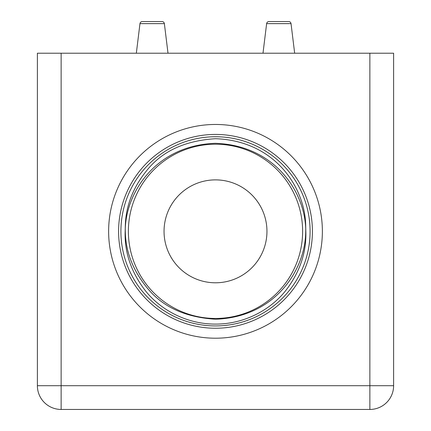 <?xml version="1.0" encoding="UTF-8"?>
<svg xmlns="http://www.w3.org/2000/svg" width="431" height="431" viewBox="0 0 431 431"><rect width="100%" height="100%" fill="white"/><g stroke="black" fill="none" stroke-linecap="round" stroke-linejoin="round"><path stroke-width="0.65" d="M288.673 21.55L268.987 21.55L288.673 21.55A2.376 2.376 0 0 1 291.033 23.635A2.376 2.376 0 0 0 288.673 21.55M162.013 21.55L142.327 21.55L162.013 21.55A2.376 2.376 0 0 1 164.373 23.635A2.376 2.376 0 0 0 162.013 21.55L142.327 21.55A2.376 2.376 0 0 0 139.967 23.635L136.336 53.218M294.664 53.218L291.033 23.635L266.627 23.635A2.376 2.376 0 0 1 268.987 21.55M266.627 23.635L262.996 53.218M139.967 23.635L164.373 23.635L168.004 53.218M215.5 124.462A106.872 106.872 0 0 1 322.372 231.334A106.872 106.872 0 0 1 215.5 338.206A106.872 106.872 0 0 1 108.628 231.334A106.872 106.872 0 0 1 215.5 124.462M125.292 231.334L125.259 228.969C126.261 192.242 155.823 145.419 215.322 143.307C275.059 145.328 304.642 191.908 305.741 228.969L305.708 231.334C305.692 268.664 276.357 316.952 215.715 319.236C185.551 317.394 162.799 307.071 147.461 288.269C133.007 270.743 125.62 251.763 125.292 231.334M128.379 231.334A87.121 87.121 0 0 1 215.5 144.213A87.121 87.121 0 0 1 302.621 231.334A87.121 87.121 0 0 1 215.5 318.45A87.121 87.121 0 0 1 128.379 231.334M305.832 231.334L305.708 226.604C305.708 189.236 276.255 140.845 215.5 138.701C185.389 140.608 162.692 150.952 147.407 169.733C132.99 187.243 125.62 206.201 125.292 226.604L125.168 231.334C124.408 252.458 131.202 272.322 145.549 290.92C159.664 308.752 185.368 324.187 215.5 324.096C245.794 324.155 271.341 308.704 285.451 290.925C299.76 272.43 306.554 252.566 305.832 231.334M215.5 179.878A51.456 51.456 0 0 1 266.956 231.334A51.456 51.456 0 0 1 215.5 282.79A51.456 51.456 0 0 1 164.044 231.334A51.456 51.456 0 0 1 215.5 179.878M369.868 53.218L393.616 53.218L393.616 385.702A23.748 23.748 0 0 1 369.868 409.45L61.132 409.45A23.748 23.748 0 0 1 37.384 385.702L37.384 53.218L61.132 53.218L61.132 385.702L369.868 385.702L369.868 53.218L61.132 53.218M215.5 136.74A94.594 94.594 0 0 0 120.906 231.334A94.594 94.594 0 0 0 215.5 325.928A94.594 94.594 0 0 0 310.094 231.334A94.594 94.594 0 0 0 215.5 136.74M215.5 328.244A96.91 96.91 0 0 1 118.59 231.334A96.91 96.91 0 0 1 215.5 134.424A96.91 96.91 0 0 1 312.41 231.334A96.91 96.91 0 0 1 215.5 328.244M393.616 385.702L369.868 385.702L369.868 409.45A23.748 23.748 0 0 0 393.616 385.702M61.132 409.45L61.132 385.702L37.384 385.702A23.748 23.748 0 0 0 61.132 409.45"/></g></svg>

